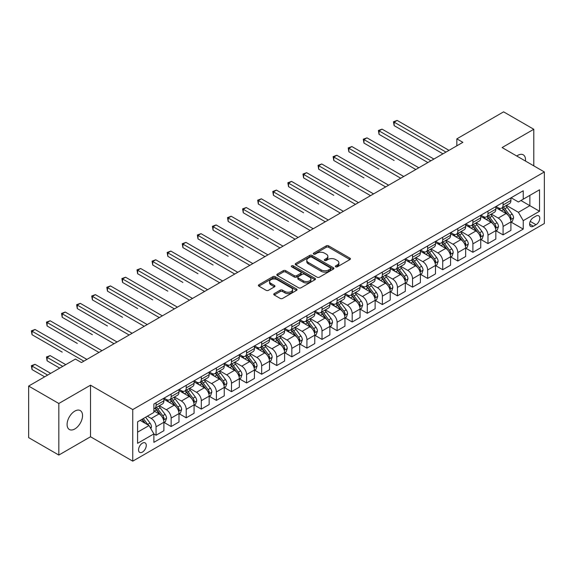 <?xml version="1.0" encoding="UTF-8"?>
<svg xmlns="http://www.w3.org/2000/svg" width="573" height="573" viewBox="0 0 573 573"><rect width="100%" height="100%" fill="white"/><g stroke="black" fill="none" stroke-linecap="round" stroke-linejoin="round"><path stroke-width="0.86" d="M335.692 266.817A1.175 0.68 0 0 0 337.347 266.817L349.938 259.548A1.676 0.967 0 0 0 350.425 258.867A1.676 0.967 0 0 0 349.938 258.179L328.608 245.867A1.676 0.967 0 0 0 326.245 245.867L313.653 253.137A1.175 0.68 0 0 0 313.309 253.617A1.175 0.68 0 0 0 313.653 254.09A1.175 0.68 0 0 0 315.315 254.09L316.941 253.151A5.365 3.094 0 0 1 324.526 253.151L326.302 254.176A5.365 3.094 0 0 1 327.871 256.367A5.365 3.094 0 0 1 326.302 258.559L324.669 259.497A1.175 0.68 0 0 0 324.325 259.977A1.175 0.68 0 0 0 324.669 260.457A1.175 0.68 0 0 0 326.331 260.457L327.957 259.512A5.365 3.094 0 0 1 335.542 259.512L337.318 260.543A5.365 3.094 0 0 1 338.887 262.728A5.365 3.094 0 0 1 337.318 264.919L335.692 265.858A1.175 0.68 0 0 0 335.348 266.338A1.175 0.68 0 0 0 335.692 266.817L335.692 265.858M74.819 428.955A10.923 6.31 120 0 0 81.953 419.329A10.923 6.31 120 0 0 80.284 410.576A10.923 6.31 120 0 0 74.819 411.12A10.923 6.31 120 0 0 67.678 420.747A10.923 6.31 120 0 0 69.354 429.499A10.923 6.31 120 0 0 74.819 428.955M525.455 161.042A10.923 6.31 120 0 0 523.256 154.825A10.923 6.31 120 0 0 517.799 155.369A10.923 6.31 120 0 0 516.774 156.035M142.412 452.097A5.465 3.152 120 0 0 145.979 447.277A5.465 3.152 120 0 0 145.141 442.9A5.465 3.152 120 0 0 142.412 443.173A5.465 3.152 120 0 0 138.845 447.986A5.465 3.152 120 0 0 139.683 452.362A5.465 3.152 120 0 0 142.412 452.097M274.231 293.612A1.676 0.967 0 0 0 273.736 294.3A1.676 0.967 0 0 0 274.231 294.98L280.211 298.433A1.676 0.967 0 0 0 282.582 298.433L296.563 290.361A1.676 0.967 0 0 0 297.05 289.68A1.676 0.967 0 0 0 296.563 288.993L275.233 276.68A1.676 0.967 0 0 0 272.87 276.68L258.889 284.752A1.676 0.967 0 0 0 258.394 285.44A1.676 0.967 0 0 0 258.889 286.12L266.116 290.296A1.676 0.967 0 0 0 268.486 290.296L274.467 286.844A1.676 0.967 0 0 0 274.954 286.156A1.676 0.967 0 0 0 274.467 285.476L270.886 283.406A4.484 2.586 0 0 1 269.568 281.572A4.484 2.586 0 0 1 272.34 279.18A4.484 2.586 0 0 1 277.225 279.746L291.263 287.847A4.484 2.586 0 0 1 292.574 289.68A4.484 2.586 0 0 1 289.809 292.072A4.484 2.586 0 0 1 284.924 291.507L282.582 290.16A1.676 0.967 0 0 0 280.211 290.16L274.231 293.612L274.231 294.98M90.513 385.192L58.826 403.485L28.65 386.066L28.65 437.636L58.826 455.055L90.513 436.762L132.757 461.15L132.757 409.58L90.513 385.192L90.513 436.762M533.785 165.855L533.785 129.269L502.106 147.562L544.35 171.95L132.757 409.58M533.785 129.269L503.61 111.85L456.839 138.852L456.839 145.821M28.65 386.066L75.421 359.063L81.459 362.544L462.877 142.333L456.839 138.852M317.062 277.16A1.676 0.967 0 0 0 319.426 277.16L333.407 269.088A1.676 0.967 0 0 0 333.901 268.408A1.676 0.967 0 0 0 333.407 267.72L312.084 255.408A1.676 0.967 0 0 0 309.714 255.408L295.732 263.48A1.676 0.967 0 0 0 295.245 264.167A1.676 0.967 0 0 0 295.732 264.848L317.062 277.16M292.115 267.068A1.175 0.68 0 0 1 293.304 267.233L314.964 279.739L301.004 287.796A1.676 0.967 0 0 1 298.633 287.796L277.311 275.484L277.311 274.116A1.676 0.967 0 0 0 276.816 274.804A1.676 0.967 0 0 0 277.311 275.484M277.311 274.116L283.291 270.664A1.676 0.967 0 0 1 285.662 270.664L294.314 275.656A1.676 0.967 0 0 0 296.678 275.656L300.653 273.364A1.676 0.967 0 0 0 301.14 272.684A1.676 0.967 0 0 0 300.653 271.996L291.643 266.796A1.175 0.68 0 0 1 291.299 266.323A1.175 0.68 0 0 1 292.029 265.693A1.175 0.68 0 0 1 293.304 265.843L314.985 278.356A1.676 0.967 0 0 1 315.479 279.044A1.676 0.967 0 0 1 314.985 279.724L314.985 278.356M536.02 216.064L533.363 217.597A5.293 3.058 120 0 0 529.91 222.26A5.293 3.058 120 0 0 530.72 226.5A5.293 3.058 120 0 0 533.363 226.242L536.02 224.709A5.293 3.058 120 0 0 539.48 220.039A5.293 3.058 120 0 0 538.67 215.799A5.293 3.058 120 0 0 536.02 216.064M132.757 461.15L544.35 223.52L544.35 171.95M511.095 197.771L518.4 201.99L523.228 199.196L523.228 190.766L153.879 404.008L153.879 412.438L137.584 421.85L137.584 443.316L153.879 433.904L153.879 442.335L523.228 229.093L523.228 220.662L518.4 212.304L506.396 205.37M523.228 199.196L539.522 189.792L539.522 211.258L523.228 220.662M58.826 403.485L58.826 455.055M520.936 200.521L529.867 205.678L529.867 195.364L539.522 189.792M518.4 212.304L529.867 205.678L539.522 211.258M137.584 432.164L149.052 425.546L140.12 420.389M153.879 433.976L156.049 435.229L156.049 426.799A6.826 3.939 -120 0 0 151.222 418.433L147.361 416.206M156.049 435.229L163.899 430.703L163.899 422.265A6.826 3.939 -120 0 0 159.072 413.907L153.879 410.905M164.079 422.444L171.141 426.52L171.141 418.089A6.826 3.939 -120 0 0 166.313 409.724L159.38 405.72M171.141 426.52L178.984 421.986L178.984 413.556A6.826 3.939 -120 0 0 174.156 405.197L163.899 399.274M179.163 413.727L186.225 417.81L186.225 409.373A6.826 3.939 -120 0 0 181.397 401.014L174.464 397.01M186.225 417.81L194.075 413.276L194.075 404.846A6.826 3.939 -120 0 0 189.248 396.48L178.984 390.557M194.254 405.018L201.316 409.093L201.316 400.663A6.826 3.939 -120 0 0 196.489 392.304L189.556 388.301M201.316 409.093L209.159 404.567L209.159 396.136A6.826 3.939 -120 0 0 204.332 387.771L194.075 381.847M209.338 396.308L216.401 400.384L216.401 391.953A6.826 3.939 -120 0 0 211.573 383.588L204.64 379.591M216.401 400.384L224.251 395.857L224.251 387.427A6.826 3.939 -120 0 0 219.423 379.061L209.159 373.138M224.43 387.599L231.492 391.674L231.492 383.244A6.826 3.939 -120 0 0 226.664 374.878L219.731 370.881M231.492 391.674L239.335 387.147L239.335 378.71A6.826 3.939 -120 0 0 234.507 370.351L224.251 364.428M239.514 378.889L246.576 382.965L246.576 374.534A6.826 3.939 -120 0 0 241.749 366.168L234.815 362.165M246.576 382.965L254.426 378.438L254.426 370A6.826 3.939 -120 0 0 249.599 361.642L239.335 355.718M254.605 370.179L261.668 374.255L261.668 365.818A6.826 3.939 -120 0 0 256.84 357.459L249.907 353.455M261.668 374.255L269.511 369.721L269.511 361.291A6.826 3.939 -120 0 0 264.683 352.932L254.426 347.009M269.69 361.463L276.752 365.545L276.752 357.108A6.826 3.939 -120 0 0 271.924 348.749L264.991 344.745M276.752 365.545L284.602 361.011L284.602 352.581A6.826 3.939 -120 0 0 279.774 344.215L269.511 338.292M284.781 352.753L291.843 356.829L291.843 348.398A6.826 3.939 -120 0 0 287.016 340.04L280.082 336.036M291.843 356.829L299.686 352.302L299.686 343.872A6.826 3.939 -120 0 0 294.859 335.506L284.602 329.582M299.865 344.044L306.927 348.119L306.927 339.689A6.826 3.939 -120 0 0 302.1 331.323L295.167 327.326M306.927 348.119L314.778 343.592L314.778 335.162A6.826 3.939 -120 0 0 309.943 326.796L299.686 320.873M314.957 335.334L322.019 339.409L322.019 330.979A6.826 3.939 -120 0 0 317.191 322.613L310.258 318.609M322.019 339.409L329.862 334.883L329.862 326.445A6.826 3.939 -120 0 0 325.034 318.087L314.778 312.163M330.041 326.624L337.103 330.7L337.103 322.27A6.826 3.939 -120 0 0 332.276 313.904L325.342 309.9M337.103 330.7L344.953 326.166L344.953 317.736A6.826 3.939 -120 0 0 340.118 309.377L329.862 303.454M345.132 317.915L352.194 321.99L352.194 313.553A6.826 3.939 -120 0 0 347.367 305.194L340.434 301.19M352.194 321.99L360.037 317.456L360.037 309.026A6.826 3.939 -120 0 0 355.21 300.667L344.953 294.744M360.216 309.198L367.279 313.281L367.279 304.843A6.826 3.939 -120 0 0 362.451 296.485L355.518 292.481M367.279 313.281L375.129 308.747L375.129 300.316A6.826 3.939 -120 0 0 370.294 291.951L360.037 286.027M375.308 300.488L382.37 304.564L382.37 296.134A6.826 3.939 -120 0 0 377.543 287.775L370.609 283.771M382.37 304.564L390.213 300.037L390.213 291.607A6.826 3.939 -120 0 0 385.385 283.241L375.129 277.318M390.392 291.779L397.454 295.854L397.454 287.424A6.826 3.939 -120 0 0 392.627 279.058L385.693 275.061M397.454 295.854L405.304 291.328L405.304 282.897A6.826 3.939 -120 0 0 400.47 274.531L390.213 268.608M405.483 283.069L412.546 287.145L412.546 278.714A6.826 3.939 -120 0 0 407.718 270.349L400.785 266.345M412.546 287.145L420.389 282.618L420.389 274.181A6.826 3.939 -120 0 0 415.561 265.822L405.304 259.898M420.568 274.36L427.63 278.435L427.63 270.005A6.826 3.939 -120 0 0 422.802 261.639L415.869 257.635M427.63 278.435L435.48 273.901L435.48 265.471A6.826 3.939 -120 0 0 430.645 257.112L420.389 251.189M435.659 265.65L442.721 269.725L442.721 261.288A6.826 3.939 -120 0 0 437.894 252.929L430.96 248.926M442.721 269.725L450.564 265.192L450.564 256.761A6.826 3.939 -120 0 0 445.737 248.396L435.48 242.472M450.743 256.933L457.806 261.016L457.806 252.578A6.826 3.939 -120 0 0 452.978 244.22L446.045 240.216M457.806 261.016L465.656 256.482L465.656 248.052A6.826 3.939 -120 0 0 460.821 239.686L450.564 233.763M465.835 248.224L472.897 252.299L472.897 243.869A6.826 3.939 -120 0 0 468.069 235.51L461.136 231.506M472.897 252.299L480.74 247.772L480.74 239.342A6.826 3.939 -120 0 0 475.912 230.976L465.656 225.053M480.919 239.514L487.981 243.589L487.981 235.159A6.826 3.939 -120 0 0 483.154 226.793L476.22 222.797M487.981 243.589L495.831 239.063L495.831 230.625A6.826 3.939 -120 0 0 490.997 222.267L480.74 216.343M496.01 230.804L503.073 234.88L503.073 226.45A6.826 3.939 -120 0 0 498.245 218.084L491.312 214.08M503.073 234.88L510.915 230.353L510.915 221.916A6.826 3.939 -120 0 0 506.088 213.557L495.831 207.634M496.01 206.481L498.245 207.77A6.826 3.939 -120 0 0 501.654 208.106A6.826 3.939 -120 0 0 503.073 204.984L503.073 202.405M480.919 215.19L483.154 216.479A6.826 3.939 -120 0 0 486.57 216.823A6.826 3.939 -120 0 0 487.981 213.693L487.981 211.115M465.835 223.907L468.069 225.196A6.826 3.939 -120 0 0 471.479 225.533A6.826 3.939 -120 0 0 472.897 222.403L472.897 219.824M450.743 232.617L452.978 233.906A6.826 3.939 -120 0 0 456.395 234.242A6.826 3.939 -120 0 0 457.806 231.12L457.806 228.541M435.659 241.326L437.894 242.615A6.826 3.939 -120 0 0 441.303 242.952A6.826 3.939 -120 0 0 442.721 239.829L442.721 237.251M420.568 250.036L422.802 251.325A6.826 3.939 -120 0 0 426.219 251.662A6.826 3.939 -120 0 0 427.63 248.539L427.63 245.96M405.483 258.745L407.718 260.035A6.826 3.939 -120 0 0 411.128 260.371A6.826 3.939 -120 0 0 412.546 257.248L412.546 254.67M390.392 267.455L392.627 268.744A6.826 3.939 -120 0 0 396.043 269.088A6.826 3.939 -120 0 0 397.454 265.958L397.454 263.379M375.308 276.172L377.543 277.461A6.826 3.939 -120 0 0 380.952 277.798A6.826 3.939 -120 0 0 382.37 274.668L382.37 272.089M360.216 284.881L362.451 286.171A6.826 3.939 -120 0 0 365.868 286.507A6.826 3.939 -120 0 0 367.279 283.384L367.279 280.806M345.132 293.591L347.367 294.88A6.826 3.939 -120 0 0 350.776 295.217A6.826 3.939 -120 0 0 352.194 292.094L352.194 289.515M330.041 302.3L332.276 303.59A6.826 3.939 -120 0 0 335.692 303.926A6.826 3.939 -120 0 0 337.103 300.804L337.103 298.225M314.957 311.01L317.191 312.299A6.826 3.939 -120 0 0 320.601 312.643A6.826 3.939 -120 0 0 322.019 309.513L322.019 306.935M299.865 319.72L302.1 321.009A6.826 3.939 -120 0 0 305.516 321.353A6.826 3.939 -120 0 0 306.927 318.223L306.927 315.644M284.781 328.436L287.016 329.726A6.826 3.939 -120 0 0 290.425 330.062A6.826 3.939 -120 0 0 291.843 326.932L291.843 324.354M269.69 337.146L271.924 338.435A6.826 3.939 -120 0 0 275.341 338.772A6.826 3.939 -120 0 0 276.752 335.649L276.752 333.071M254.605 345.856L256.84 347.145A6.826 3.939 -120 0 0 260.249 347.482A6.826 3.939 -120 0 0 261.668 344.359L261.668 341.78M239.514 354.565L241.749 355.854A6.826 3.939 -120 0 0 245.165 356.191A6.826 3.939 -120 0 0 246.576 353.068L246.576 350.49M224.43 363.275L226.664 364.564A6.826 3.939 -120 0 0 230.074 364.908A6.826 3.939 -120 0 0 231.492 361.778L231.492 359.199M209.338 371.992L211.573 373.281A6.826 3.939 -120 0 0 214.99 373.617A6.826 3.939 -120 0 0 216.401 370.487L216.401 367.909M194.254 380.701L196.489 381.99A6.826 3.939 -120 0 0 199.898 382.327A6.826 3.939 -120 0 0 201.316 379.197L201.316 376.619M179.163 389.411L181.397 390.7A6.826 3.939 -120 0 0 184.814 391.037A6.826 3.939 -120 0 0 186.225 387.914L186.225 385.335M164.079 398.12L166.313 399.41A6.826 3.939 -120 0 0 169.723 399.746A6.826 3.939 -120 0 0 171.141 396.623L171.141 394.045M511.095 222.095L523.228 229.093M501.654 208.106L509.504 203.58A6.826 3.939 -120 0 0 510.915 200.457L510.915 197.878M486.57 216.823L494.413 212.289A6.826 3.939 -120 0 0 495.831 209.166L495.831 206.588M471.479 225.533L479.329 220.999A6.826 3.939 -120 0 0 480.74 217.876L480.74 215.298M456.395 234.242L464.237 229.716A6.826 3.939 -120 0 0 465.656 226.586L465.656 224.007M441.303 242.952L449.153 238.425A6.826 3.939 -120 0 0 450.564 235.295L450.564 232.717M426.219 251.662L434.062 247.135A6.826 3.939 -120 0 0 435.48 244.005L435.48 241.426M411.128 260.371L418.978 255.845A6.826 3.939 -120 0 0 420.389 252.722L420.389 250.143M396.043 269.088L403.886 264.554A6.826 3.939 -120 0 0 405.304 261.431L405.304 258.853M380.952 277.798L388.802 273.264A6.826 3.939 -120 0 0 390.213 270.141L390.213 267.562M365.868 286.507L373.711 281.98A6.826 3.939 -120 0 0 375.129 278.85L375.129 276.272M350.776 295.217L358.626 290.69A6.826 3.939 -120 0 0 360.037 287.56L360.037 284.982M335.692 303.926L343.535 299.4A6.826 3.939 -120 0 0 344.953 296.277L344.953 293.698M320.601 312.643L328.451 308.109A6.826 3.939 -120 0 0 329.862 304.986L329.862 302.408M305.516 321.353L313.359 316.819A6.826 3.939 -120 0 0 314.778 313.696L314.778 311.118M290.425 330.062L298.275 325.528A6.826 3.939 -120 0 0 299.686 322.406L299.686 319.827M275.341 338.772L283.184 334.245A6.826 3.939 -120 0 0 284.602 331.115L284.602 328.537M260.249 347.482L268.1 342.955A6.826 3.939 -120 0 0 269.511 339.825L269.511 337.246M245.165 356.191L253.008 351.664A6.826 3.939 -120 0 0 254.426 348.542L254.426 345.963M230.074 364.908L237.924 360.374A6.826 3.939 -120 0 0 239.335 357.251L239.335 354.673M214.99 373.617L222.833 369.084A6.826 3.939 -120 0 0 224.251 365.961L224.251 363.382M199.898 382.327L207.748 377.793A6.826 3.939 -120 0 0 209.159 374.67L209.159 372.092M184.814 391.037L192.657 386.51A6.826 3.939 -120 0 0 194.075 383.38L194.075 380.801M169.723 399.746L177.573 395.22A6.826 3.939 -120 0 0 178.984 392.09L178.984 389.511M153.879 408.735A6.826 3.939 -120 0 0 154.638 408.456L162.481 403.929A6.826 3.939 -120 0 0 163.899 400.806L163.899 398.228M154.638 408.456A6.826 3.939 -120 0 0 156.049 405.333L156.049 402.755M149.052 425.546L153.879 433.904M336.158 266.982L337.318 266.309A5.365 3.094 0 0 0 338.887 264.124L338.887 262.728M327.871 256.367L327.871 257.764A5.365 3.094 0 0 1 326.302 259.949L325.142 260.622M349.917 259.562L328.608 247.264A1.676 0.967 0 0 0 326.245 247.264L314.119 254.262M333.386 269.102L312.084 256.804A1.676 0.967 0 0 0 309.714 256.804L295.754 264.862M330.449 268.887A1.175 0.68 0 0 0 330.793 268.408A1.175 0.68 0 0 0 330.449 267.928L311.726 257.119A1.175 0.68 0 0 0 310.072 257.119L308.353 258.115A5.365 3.094 0 0 0 306.784 260.3A5.365 3.094 0 0 0 308.353 262.491L321.145 269.876A5.365 3.094 0 0 0 328.73 269.876L330.449 268.887L330.449 270.277A1.175 0.68 0 0 0 330.793 269.797L330.793 268.408M306.784 260.3L306.784 261.696A5.365 3.094 0 0 0 308.353 263.881L308.353 262.491M330.449 270.277L328.73 271.273A5.365 3.094 0 0 1 321.145 271.273L308.353 263.881M277.332 275.498L283.291 272.06L283.291 270.664M301.14 272.684L301.14 274.073A1.676 0.967 0 0 1 300.653 274.761L296.678 277.053A1.676 0.967 0 0 1 294.314 277.053L285.662 272.06A1.676 0.967 0 0 0 283.291 272.06M303.289 280.842A4.484 2.586 0 0 0 308.174 281.4A4.484 2.586 0 0 0 310.938 279.008A4.484 2.586 0 0 0 309.628 277.182L304.678 274.324A1.676 0.967 0 0 0 302.308 274.324L298.34 276.616A1.676 0.967 0 0 0 297.853 277.296A1.676 0.967 0 0 0 298.34 277.984L303.289 280.842L303.289 282.231A4.484 2.586 0 0 0 308.174 282.79A4.484 2.586 0 0 0 310.938 280.405L310.938 279.008M297.853 277.296L297.853 278.693A1.676 0.967 0 0 0 298.34 279.373L298.34 277.984M303.289 282.231L298.34 279.373M292.574 289.68L292.574 291.07A4.484 2.586 0 0 1 289.809 293.462A4.484 2.586 0 0 1 284.924 292.903L282.582 291.55A1.676 0.967 0 0 0 280.211 291.55L274.252 294.995M269.568 281.572L269.568 282.969A4.484 2.586 0 0 0 270.886 284.795L270.886 283.406M274.446 286.851L270.886 284.795M296.542 290.375L275.233 278.077A1.676 0.967 0 0 0 272.87 278.077L258.91 286.135M510.915 222.195L512.362 221.357L513.573 217.876A4.527 2.614 -120 0 0 512.126 214.023L507.198 207.44A13.057 7.542 -120 0 0 505.773 205.736M500.866 210.542A13.057 7.542 -120 0 0 498.195 207.741M510.5 219.423L511.13 218.069A4.527 2.614 -120 0 0 509.834 215.348L504.899 208.765A13.057 7.542 -120 0 0 503.474 207.061M502.263 207.763A10.837 6.26 60 0 1 504.039 209.782L508.215 215.355M394.138 160.49L363.962 143.064L363.962 139.583L366.978 137.842L418.82 167.774M502.027 207.892A13.057 7.542 60 0 1 503.452 209.603L506.733 213.98M445.98 152.089L394.138 122.164L397.153 120.416L448.996 150.348M442.958 153.836L394.138 125.645L394.138 122.164L393.472 121.777L397.153 120.416M394.138 125.645L393.472 121.777M495.831 230.905L497.278 230.074L498.481 226.586A4.527 2.614 -120 0 0 497.042 222.732L492.107 216.15A13.057 7.542 -120 0 0 490.681 214.445M485.775 219.251A13.057 7.542 -120 0 0 483.103 216.451M495.416 228.14L496.039 226.779A4.527 2.614 -120 0 0 494.743 224.057L489.815 217.475A13.057 7.542 -120 0 0 488.389 215.77M487.172 216.472A10.837 6.26 60 0 1 488.955 218.492L493.124 224.064M379.047 169.2L348.871 151.781L348.871 148.292L351.894 146.552L403.729 176.484M486.943 216.608A13.057 7.542 60 0 1 488.368 218.313L491.641 222.689M480.74 239.621L482.187 238.783L483.397 235.295A4.527 2.614 -120 0 0 481.95 231.449L477.023 224.86A13.057 7.542 -120 0 0 475.597 223.155M470.691 227.961A13.057 7.542 -120 0 0 468.019 225.168M480.324 236.85L480.955 235.489A4.527 2.614 -120 0 0 479.658 232.767L474.723 226.185A13.057 7.542 -120 0 0 473.298 224.48M472.088 225.182A10.837 6.26 60 0 1 473.864 227.202L478.04 232.774M363.962 177.909L333.787 160.49L333.787 157.002L336.802 155.262L388.644 185.194M471.851 225.318A13.057 7.542 60 0 1 473.277 227.023L476.557 231.399M465.656 248.331L467.102 247.493L468.306 244.005A4.527 2.614 -120 0 0 466.866 240.159L461.931 233.576A13.057 7.542 -120 0 0 460.506 231.864M455.599 236.67A13.057 7.542 -120 0 0 452.928 233.877M465.24 245.559L465.863 244.198A4.527 2.614 -120 0 0 464.567 241.484L459.639 234.894A13.057 7.542 -120 0 0 458.214 233.19M456.996 233.891A10.837 6.26 60 0 1 458.78 235.918L462.948 241.484M348.871 186.619L318.695 169.2L318.695 165.712L321.718 163.971L373.553 193.903M456.767 234.028A13.057 7.542 60 0 1 458.192 235.732L461.466 240.108M430.889 160.805L379.047 130.873L382.069 129.133L433.904 159.058M427.873 162.546L379.047 134.354L379.047 130.873L378.388 130.486L382.069 129.133M379.047 134.354L378.388 130.486M415.805 169.515L363.296 139.196L366.978 137.842M363.962 143.064L363.296 139.196M400.713 178.224L348.212 147.913L351.894 146.552M348.871 151.781L348.212 147.913M450.564 257.041L452.011 256.203L453.222 252.722A4.527 2.614 -120 0 0 451.775 248.868L446.847 242.286A13.057 7.542 -120 0 0 445.422 240.574M440.515 245.387A13.057 7.542 -120 0 0 437.844 242.587M450.149 254.269L450.779 252.915A4.527 2.614 -120 0 0 449.483 250.193L444.548 243.611A13.057 7.542 -120 0 0 443.122 241.899M441.912 242.601A10.837 6.26 60 0 1 443.688 244.628L447.864 250.2M333.787 195.336L303.611 177.909L303.611 174.428L306.627 172.681L358.469 202.613M441.676 242.737A13.057 7.542 60 0 1 443.101 244.442L446.381 248.818M385.629 186.934L333.121 156.622L336.802 155.262M333.787 160.49L333.121 156.622M435.48 265.75L436.927 264.912L438.13 261.431A4.527 2.614 -120 0 0 436.69 257.578L431.755 250.995A13.057 7.542 -120 0 0 430.33 249.291M425.424 254.097A13.057 7.542 -120 0 0 422.752 251.296M435.065 262.978L435.688 261.625A4.527 2.614 -120 0 0 434.391 258.903L429.464 252.321A13.057 7.542 -120 0 0 428.038 250.609M426.821 251.311A10.837 6.26 60 0 1 428.604 253.338L432.773 258.91M318.695 204.045L288.52 186.619L288.52 183.138L291.542 181.397L343.377 211.322M426.591 251.447A13.057 7.542 60 0 1 428.017 253.151L431.29 257.535M370.538 195.644L318.036 165.332L321.718 163.971M318.695 169.2L318.036 165.332M420.389 274.46L421.835 273.629L423.046 270.141A4.527 2.614 -120 0 0 421.599 266.287L416.671 259.705A13.057 7.542 -120 0 0 415.246 258M410.34 262.806A13.057 7.542 -120 0 0 407.668 260.006M419.973 271.688L420.603 270.334A4.527 2.614 -120 0 0 419.307 267.612L414.372 261.03A13.057 7.542 -120 0 0 412.947 259.325M411.736 260.027A10.837 6.26 60 0 1 413.513 262.047L417.688 267.62M303.611 212.755L273.436 195.329L273.436 191.848L276.451 190.107L328.293 220.039M411.5 260.156A13.057 7.542 60 0 1 412.925 261.868L416.206 266.244M355.453 204.353L302.945 174.042L306.627 172.681M303.611 177.909L302.945 174.042M405.304 283.169L406.751 282.339L407.955 278.85A4.527 2.614 -120 0 0 406.515 274.997L401.58 268.415A13.057 7.542 -120 0 0 400.155 266.71M395.248 271.516A13.057 7.542 -120 0 0 392.577 268.716M404.889 280.405L405.512 279.044A4.527 2.614 -120 0 0 404.216 276.322L399.288 269.74A13.057 7.542 -120 0 0 397.863 268.035M396.645 268.737A10.837 6.26 60 0 1 398.428 270.757L402.597 276.329M288.52 221.465L258.344 204.045L258.344 200.557L261.367 198.817L313.202 228.749M396.416 268.873A13.057 7.542 60 0 1 397.841 270.578L401.114 274.954M340.362 213.07L287.861 182.751L291.542 181.397M288.52 186.619L287.861 182.751M390.213 291.886L391.66 291.048L392.87 287.56A4.527 2.614 -120 0 0 391.423 283.714L386.496 277.124A13.057 7.542 -120 0 0 385.07 275.42M380.164 280.226A13.057 7.542 -120 0 0 377.492 277.432M389.805 289.114L390.428 287.753A4.527 2.614 -120 0 0 389.131 285.032L384.197 278.449A13.057 7.542 -120 0 0 382.771 276.745M381.561 277.447A10.837 6.26 60 0 1 383.337 279.466L387.513 285.039M273.436 230.174L243.26 212.755L243.26 209.267L246.275 207.526L298.118 237.458M381.324 277.583A13.057 7.542 60 0 1 382.75 279.287L386.03 283.664M325.278 221.78L272.769 191.468L276.451 190.107M273.436 195.329L272.769 191.468M375.129 300.596L376.576 299.758L377.779 296.277A4.527 2.614 -120 0 0 376.339 292.423L371.404 285.841A13.057 7.542 -120 0 0 369.979 284.129M365.073 288.935A13.057 7.542 -120 0 0 362.401 286.142M374.713 297.824L375.336 296.463A4.527 2.614 -120 0 0 374.04 293.748L369.112 287.159A13.057 7.542 -120 0 0 367.687 285.454M366.469 286.156A10.837 6.26 60 0 1 368.253 288.183L372.421 293.748M258.344 238.884L228.169 221.465L228.169 217.984L231.191 216.236L283.026 246.168M366.24 286.292A13.057 7.542 60 0 1 367.665 287.997L370.939 292.373M310.186 230.489L257.685 200.178L261.367 198.817M258.344 204.045L257.685 200.178M360.037 309.305L361.484 308.467L362.695 304.986A4.527 2.614 -120 0 0 361.248 301.133L356.32 294.551A13.057 7.542 -120 0 0 354.895 292.846M349.988 297.652A13.057 7.542 -120 0 0 347.317 294.851M359.629 306.534L360.252 305.18A4.527 2.614 -120 0 0 358.956 302.458L354.021 295.876A13.057 7.542 -120 0 0 352.596 294.164M351.385 294.866A10.837 6.26 60 0 1 353.161 296.893L357.337 302.465M243.26 247.6L213.084 230.174L213.084 226.693L216.1 224.945L267.942 254.878M351.149 295.002A13.057 7.542 60 0 1 352.574 296.707L355.854 301.083M295.102 239.199L242.594 208.887L246.275 207.526M243.26 212.755L242.594 208.887M344.953 318.015L346.4 317.177L347.603 313.696A4.527 2.614 -120 0 0 346.164 309.843L341.229 303.26A13.057 7.542 -120 0 0 339.803 301.556M334.897 306.362A13.057 7.542 -120 0 0 332.225 303.561M344.538 315.243L345.161 313.889A4.527 2.614 -120 0 0 343.872 311.168L338.937 304.585A13.057 7.542 -120 0 0 337.511 302.881M336.294 303.575A10.837 6.26 60 0 1 338.077 305.602L342.246 311.175M228.169 256.31L197.993 238.884L197.993 235.403L201.016 233.662L252.858 263.587M336.065 303.711A13.057 7.542 60 0 1 337.49 305.423L340.763 309.8M280.011 247.908L227.51 217.597L231.191 216.236M228.169 221.465L227.51 217.597M329.862 326.725L331.309 325.894L332.519 322.406A4.527 2.614 -120 0 0 331.072 318.552L326.144 311.97A13.057 7.542 -120 0 0 324.719 310.265M319.813 315.071A13.057 7.542 -120 0 0 317.141 312.271M329.454 323.953L330.077 322.599A4.527 2.614 -120 0 0 328.78 319.877L323.845 313.295A13.057 7.542 -120 0 0 322.427 311.59M321.209 312.292A10.837 6.26 60 0 1 322.986 314.312L327.162 319.884M213.084 265.02L182.909 247.6L182.909 244.112L185.924 242.372L237.766 272.304M320.973 312.421A13.057 7.542 60 0 1 322.398 314.133L325.679 318.509M264.927 256.618L212.418 226.306L216.1 224.945M213.084 230.174L212.418 226.306M314.778 335.434L316.224 334.603L317.428 331.115A4.527 2.614 -120 0 0 315.988 327.262L311.053 320.679A13.057 7.542 -120 0 0 309.628 318.975M304.721 323.781A13.057 7.542 -120 0 0 302.05 320.98M314.362 332.669L314.985 331.309A4.527 2.614 -120 0 0 313.696 328.587L308.761 322.005A13.057 7.542 -120 0 0 307.336 320.3M306.118 321.002A10.837 6.26 60 0 1 307.902 323.022L312.07 328.594M197.993 273.729L167.817 256.31L167.817 252.822L170.84 251.081L222.682 281.014M305.889 321.138A13.057 7.542 60 0 1 307.314 322.843L310.587 327.219M249.835 265.335L197.334 235.016L201.016 233.662M197.993 238.884L197.334 235.016M299.686 344.151L301.133 343.313L302.343 339.825A4.527 2.614 -120 0 0 300.897 335.979L295.969 329.389A13.057 7.542 -120 0 0 294.543 327.684M289.637 332.49A13.057 7.542 -120 0 0 286.966 329.697M299.278 341.379L299.901 340.018A4.527 2.614 -120 0 0 298.605 337.296L293.67 330.714A13.057 7.542 -120 0 0 292.251 329.009M291.034 329.711A10.837 6.26 60 0 1 292.81 331.731L296.986 337.304M182.909 282.439L152.733 265.02L152.733 261.532L155.749 259.791L207.591 289.723M290.798 329.847A13.057 7.542 60 0 1 292.223 331.552L295.503 335.928M234.751 274.044L182.243 243.733L185.924 242.372M182.909 247.6L182.243 243.733M284.602 352.861L286.049 352.023L287.252 348.542A4.527 2.614 -120 0 0 285.812 344.688L280.877 338.106A13.057 7.542 -120 0 0 279.452 336.394M274.546 341.2A13.057 7.542 -120 0 0 271.874 338.407M284.187 350.089L284.81 348.735A4.527 2.614 -120 0 0 283.52 346.013L278.585 339.424A13.057 7.542 -120 0 0 277.16 337.719M275.942 338.421A10.837 6.26 60 0 1 277.726 340.448L281.895 346.013M167.817 291.148L137.642 273.729L137.642 270.248L140.664 268.501L192.507 298.433M275.713 338.557A13.057 7.542 60 0 1 277.139 340.262L280.419 344.638M219.66 282.754L167.158 252.442L170.84 251.081M167.817 256.31L167.158 252.442M269.511 361.57L270.957 360.732L272.168 357.251A4.527 2.614 -120 0 0 270.721 353.398L265.793 346.815A13.057 7.542 -120 0 0 264.368 345.111M259.462 349.917A13.057 7.542 -120 0 0 256.79 347.116M269.102 358.798L269.725 357.445A4.527 2.614 -120 0 0 268.429 354.723L263.494 348.14A13.057 7.542 -120 0 0 262.076 346.429M260.858 347.131A10.837 6.26 60 0 1 262.635 349.158L266.81 354.73M152.733 299.865L122.558 282.439L122.558 278.958L125.573 277.217L177.415 307.142M260.622 347.267A13.057 7.542 60 0 1 262.047 348.971L265.328 353.348M204.575 291.464L152.067 261.152L155.749 259.791M152.733 265.02L152.067 261.152M254.426 370.28L255.873 369.442L257.076 365.961A4.527 2.614 -120 0 0 255.637 362.107L250.702 355.525A13.057 7.542 -120 0 0 249.276 353.82M244.37 358.626A13.057 7.542 -120 0 0 241.699 355.826M254.011 367.508L254.634 366.154A4.527 2.614 -120 0 0 253.345 363.432L248.41 356.85A13.057 7.542 -120 0 0 246.984 355.145M245.767 355.847A10.837 6.26 60 0 1 247.55 357.867L251.719 363.44M137.642 308.575L107.466 291.148L107.466 287.667L110.489 285.927L162.331 315.852M245.538 355.976A13.057 7.542 60 0 1 246.963 357.688L250.243 362.064M189.484 300.173L136.983 269.862L140.664 268.501M137.642 273.729L136.983 269.862M239.335 378.989L240.782 378.159L241.992 374.67A4.527 2.614 -120 0 0 240.545 370.817L235.618 364.235A13.057 7.542 -120 0 0 234.192 362.53M229.286 367.336A13.057 7.542 -120 0 0 226.614 364.535M238.927 376.225L239.55 374.864A4.527 2.614 -120 0 0 238.253 372.142L233.318 365.56A13.057 7.542 -120 0 0 231.9 363.855M230.683 364.557A10.837 6.26 60 0 1 232.459 366.577L236.635 372.149M122.558 317.284L92.382 299.865L92.382 296.377L95.397 294.637L147.24 324.569M230.446 364.693A13.057 7.542 60 0 1 231.872 366.398L235.152 370.774M174.4 308.89L121.891 278.571L125.573 277.217M122.558 282.439L121.891 278.571M224.251 387.706L225.698 386.868L226.901 383.38A4.527 2.614 -120 0 0 225.461 379.527L220.526 372.944A13.057 7.542 -120 0 0 219.101 371.24M214.195 376.046A13.057 7.542 -120 0 0 211.523 373.245M223.835 384.934L224.458 383.573A4.527 2.614 -120 0 0 223.169 380.852L218.234 374.269A13.057 7.542 -120 0 0 216.809 372.565M215.591 373.267A10.837 6.26 60 0 1 217.375 375.286L221.55 380.859M107.466 325.994L77.291 308.575L77.291 305.087L80.313 303.346L132.155 333.278M215.362 373.403A13.057 7.542 60 0 1 216.787 375.107L220.068 379.484M159.308 317.6L106.807 287.281L110.489 285.927M107.466 291.148L106.807 287.281M209.159 396.416L210.606 395.578L211.817 392.09A4.527 2.614 -120 0 0 210.37 388.243L205.442 381.654A13.057 7.542 -120 0 0 204.017 379.949M199.11 384.755A13.057 7.542 -120 0 0 196.439 381.962M208.751 393.644L209.374 392.283A4.527 2.614 -120 0 0 208.078 389.568L203.143 382.979A13.057 7.542 -120 0 0 201.725 381.274M200.507 381.976A10.837 6.26 60 0 1 202.283 383.996L206.459 389.568M92.382 334.704L62.206 317.284L62.206 313.796L65.222 312.056L117.064 341.988M200.271 382.112A13.057 7.542 60 0 1 201.696 383.817L204.976 388.193M144.224 326.309L91.716 295.997L95.397 294.637M92.382 299.865L91.716 295.997M194.075 405.125L195.522 404.287L196.725 400.806A4.527 2.614 -120 0 0 195.286 396.953L190.351 390.371A13.057 7.542 -120 0 0 188.925 388.659M184.019 393.465A13.057 7.542 -120 0 0 181.347 390.671M193.66 402.353L194.283 401A4.527 2.614 -120 0 0 192.994 398.278L188.059 391.696A13.057 7.542 -120 0 0 186.633 389.984M185.416 390.686A10.837 6.26 60 0 1 187.199 392.713L191.375 398.285M77.291 343.42L47.115 325.994L47.115 322.513L50.138 320.765L101.98 350.697M185.186 390.822A13.057 7.542 60 0 1 186.612 392.526L189.892 396.903M129.133 335.019L76.632 304.707L80.313 303.346M77.291 308.575L76.632 304.707M178.984 413.835L180.431 412.997L181.641 409.516A4.527 2.614 -120 0 0 180.194 405.663L175.266 399.08A13.057 7.542 -120 0 0 173.841 397.375M168.935 402.182A13.057 7.542 -120 0 0 166.263 399.381M178.575 411.063L179.199 409.709A4.527 2.614 -120 0 0 177.902 406.988L172.967 400.405A13.057 7.542 -120 0 0 171.549 398.693M170.331 399.395A10.837 6.26 60 0 1 172.108 401.422L176.283 406.995M62.206 352.13L32.031 334.704L32.031 331.223L35.046 329.482L86.888 359.407M170.095 399.531A13.057 7.542 60 0 1 171.52 401.236L174.801 405.62M114.048 343.728L61.54 313.417L65.222 312.056M62.206 317.284L61.54 313.417M163.899 422.545L165.346 421.707L166.55 418.226A4.527 2.614 -120 0 0 165.11 414.372L160.175 407.79A13.057 7.542 -120 0 0 158.75 406.085M163.484 419.773L164.107 418.419A4.527 2.614 -120 0 0 162.818 415.697L157.883 409.115A13.057 7.542 -120 0 0 156.458 407.41M155.24 408.112A10.837 6.26 60 0 1 157.023 410.132L161.199 415.704M65.766 364.636L50.138 355.611L47.115 357.351L47.115 360.84L59.728 368.124M155.011 408.241A13.057 7.542 60 0 1 156.436 409.953L159.717 414.329M47.115 360.84L46.456 356.972L62.751 366.376M46.456 356.972L50.138 355.611M98.957 352.438L46.456 322.126L50.138 320.765M47.115 325.994L46.456 322.126M150.864 428.676L151.465 426.935A4.527 2.614 -120 0 0 150.019 423.082L145.621 417.208M50.675 373.345L35.046 364.321L32.031 366.068L32.031 369.549L44.644 376.833M148.135 425.016A4.527 2.614 -120 0 0 147.727 424.407L143.329 418.534M142.19 419.185L145.356 423.411M141.875 419.372L144.561 422.953M32.031 369.549L31.365 365.681L47.659 375.086M31.365 365.681L35.046 364.321M83.873 361.155L31.365 330.836L35.046 329.482M32.031 334.704L31.365 330.836M151.222 418.433L159.072 413.907M166.313 409.724L174.156 405.197M181.397 401.014L189.248 396.48M196.489 392.304L204.332 387.771M211.573 383.588L219.423 379.061M226.664 374.878L234.507 370.351M241.749 366.168L249.599 361.642M256.84 357.459L264.683 352.932M271.924 348.749L279.774 344.215M287.016 340.04L294.859 335.506M302.1 331.323L309.943 326.796M317.191 322.613L325.034 318.087M332.276 313.904L340.118 309.377M347.367 305.194L355.21 300.667M362.451 296.485L370.294 291.951M377.543 287.775L385.385 283.241M392.627 279.058L400.47 274.531M407.718 270.349L415.561 265.822M422.802 261.639L430.645 257.112M437.894 252.929L445.737 248.396M452.978 244.22L460.821 239.686M468.069 235.51L475.912 230.976M483.154 226.793L490.997 222.267M498.245 218.084L506.088 213.557M503.073 204.984L510.915 200.457M503.073 226.45L510.915 221.916M487.981 235.159L495.831 230.625M487.981 213.693L495.831 209.166M472.897 243.869L480.74 239.342M472.897 222.403L480.74 217.876M457.806 252.578L465.656 248.052M457.806 231.12L465.656 226.586M442.721 261.288L450.564 256.761M442.721 239.829L450.564 235.295M427.63 270.005L435.48 265.471M427.63 248.539L435.48 244.005M412.546 278.714L420.389 274.181M412.546 257.248L420.389 252.722M397.454 287.424L405.304 282.897M397.454 265.958L405.304 261.431M382.37 296.134L390.213 291.607M382.37 274.668L390.213 270.141M367.279 304.843L375.129 300.316M367.279 283.384L375.129 278.85M352.194 313.553L360.037 309.026M352.194 292.094L360.037 287.56M337.103 322.27L344.953 317.736M337.103 300.804L344.953 296.277M322.019 330.979L329.862 326.445M322.019 309.513L329.862 304.986M306.927 339.689L314.778 335.162M306.927 318.223L314.778 313.696M291.843 348.398L299.686 343.872M291.843 326.932L299.686 322.406M276.752 357.108L284.602 352.581M276.752 335.649L284.602 331.115M261.668 365.818L269.511 361.291M261.668 344.359L269.511 339.825M246.576 374.534L254.426 370M246.576 353.068L254.426 348.542M231.492 383.244L239.335 378.71M231.492 361.778L239.335 357.251M216.401 391.953L224.251 387.427M216.401 370.487L224.251 365.961M201.316 400.663L209.159 396.136M201.316 379.197L209.159 374.67M186.225 409.373L194.075 404.846M186.225 387.914L194.075 383.38M171.141 418.089L178.984 413.556M171.141 396.623L178.984 392.09M156.049 426.799L163.899 422.265M156.049 405.333L163.899 400.806M530.233 221.364L536.02 224.709M529.624 224.079L533.363 226.242M337.318 266.309L337.318 264.919M324.669 260.457L324.669 259.497M326.302 259.949L326.302 258.559M313.653 254.09L313.653 253.137M326.245 247.264L326.245 245.867M328.608 247.264L328.608 245.867M349.938 259.548L349.938 258.179M295.732 264.848L295.732 263.48M309.714 256.804L309.714 255.408M312.084 256.804L312.084 255.408M333.407 269.088L333.407 267.72M321.145 271.273L321.145 269.876M328.73 271.273L328.73 269.876M285.662 272.06L285.662 270.664M294.314 277.053L294.314 275.656M296.678 277.053L296.678 275.656M300.653 274.761L300.653 273.364M293.304 267.233L293.304 265.843M280.211 291.55L280.211 290.16M282.582 291.55L282.582 290.16M284.924 292.903L284.924 291.507M274.467 286.844L274.467 285.476M258.889 286.12L258.889 284.752M272.87 278.077L272.87 276.68M275.233 278.077L275.233 276.68M296.563 290.361L296.563 288.993M510.579 219.674L513.544 217.962M504.899 208.765L507.198 207.44M501.346 210.821L503.452 209.603M509.834 215.348L512.126 214.023M509.476 217.117L511.13 218.069M495.487 228.383L498.453 226.672M489.815 217.475L492.107 216.15M486.255 219.531L488.368 218.313M494.743 224.057L497.042 222.732M494.384 225.826L496.039 226.779M480.403 237.093L483.368 235.388M474.723 226.185L477.023 224.86M471.171 228.24L473.277 227.023M479.658 232.767L481.95 231.449M479.3 234.536L480.955 235.489M465.312 245.81L468.277 244.098M459.639 234.894L461.931 233.576M456.079 236.95L458.192 235.732M464.567 241.484L466.866 240.159M464.209 243.246L465.863 244.198M450.228 254.519L453.193 252.808M444.548 243.611L446.847 242.286M440.995 245.659L443.101 244.442M449.483 250.193L451.775 248.868M449.125 251.955L450.779 252.915M435.136 263.229L438.101 261.517M429.464 252.321L431.755 250.995M425.904 254.369L428.017 253.151M434.391 258.903L436.69 257.578M434.033 260.672L435.688 261.625M420.052 271.939L423.017 270.227M414.372 261.03L416.671 259.705M410.82 263.086L412.925 261.868M419.307 267.612L421.599 266.287M418.949 269.382L420.603 270.334M404.961 280.648L407.926 278.936M399.288 269.74L401.58 268.415M395.728 271.795L397.841 270.578M404.216 276.322L406.515 274.997M403.858 278.091L405.512 279.044M389.876 289.358L392.842 287.653M384.197 278.449L386.496 277.124M380.644 280.505L382.75 279.287M389.131 285.032L391.423 283.714M388.773 286.801L390.428 287.753M374.785 298.075L377.75 296.363M369.112 287.159L371.404 285.841M365.553 289.215L367.665 287.997M374.04 293.748L376.339 292.423M373.682 295.51L375.336 296.463M359.701 306.784L362.666 305.072M354.021 295.876L356.32 294.551M350.468 297.924L352.574 296.707M358.956 302.458L361.248 301.133M358.598 304.22L360.252 305.18M344.609 315.494L347.575 313.782M338.937 304.585L341.229 303.26M335.377 306.634L337.49 305.423M343.872 311.168L346.164 309.843M343.506 312.937L345.161 313.889M329.525 324.203L332.49 322.492M323.845 313.295L326.144 311.97M320.293 315.351L322.398 314.133M328.78 319.877L331.072 318.552M328.422 321.646L330.077 322.599M314.434 332.913L317.399 331.201M308.761 322.005L311.053 320.679M305.201 324.06L307.314 322.843M313.696 328.587L315.988 327.262M313.331 330.356L314.985 331.309M299.35 341.623L302.315 339.918M293.67 330.714L295.969 329.389M290.117 332.77L292.223 331.552M298.605 337.296L300.897 335.979M298.247 339.066L299.901 340.018M284.258 350.339L287.223 348.628M278.585 339.424L280.877 338.106M275.026 341.479L277.139 340.262M283.52 346.013L285.812 344.688M283.155 347.775L284.81 348.735M269.174 359.049L272.139 357.337M263.494 348.14L265.793 346.815M259.941 350.189L262.047 348.971M268.429 354.723L270.721 353.398M268.071 356.485L269.725 357.445M254.083 367.759L257.048 366.047M248.41 356.85L250.702 355.525M244.85 358.899L246.963 357.688M253.345 363.432L255.637 362.107M252.987 365.202L254.634 366.154M238.998 376.468L241.964 374.756M233.318 365.56L235.618 364.235M229.766 367.615L231.872 366.398M238.253 372.142L240.545 370.817M237.895 373.911L239.55 374.864M223.907 385.178L226.872 383.466M218.234 374.269L220.526 372.944M214.674 376.325L216.787 375.107M223.169 380.852L225.461 379.527M222.811 382.621L224.458 383.573M208.823 393.887L211.788 392.183M203.143 382.979L205.442 381.654M199.59 385.035L201.696 383.817M208.078 389.568L210.37 388.243M207.72 391.33L209.374 392.283M193.731 402.604L196.697 400.892M188.059 391.696L190.351 390.371M184.499 393.744L186.612 392.526M192.994 398.278L195.286 396.953M192.635 400.04L194.283 401M178.647 411.314L181.612 409.602M172.967 400.405L175.266 399.08M169.415 402.454L171.52 401.236M177.902 406.988L180.194 405.663M177.544 408.75L179.199 409.709M163.556 420.023L166.521 418.311M157.883 409.115L160.175 407.79M154.323 411.17L156.436 409.953M162.818 415.697L165.11 414.372M162.46 417.466L164.107 418.419M150.291 427.687L151.437 427.021M147.727 424.407L150.019 423.082"/></g></svg>
